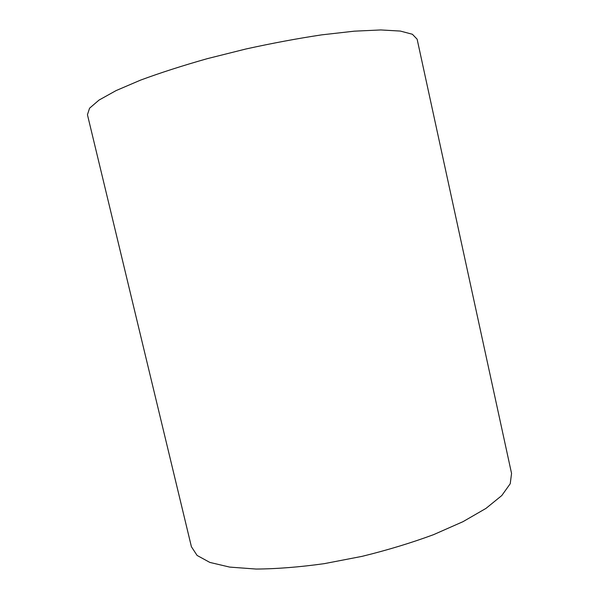 <?xml version="1.0" encoding="UTF-8"?>
<svg xmlns="http://www.w3.org/2000/svg" width="599" height="599" viewBox="0 0 599 599"><rect width="100%" height="100%" fill="white"/><g stroke="black" fill="none" stroke-linecap="round" stroke-linejoin="round"><path stroke-width="0.9" d="M417.129 39.19L412.389 34.263L400.342 31.066L380.844 29.95L354.316 31.17L321.768 34.847C297.583 38.486 272.29 43.203 245.882 48.998L207.239 58.672C182.433 65.703 160.188 72.853 140.51 80.139L116.086 90.591L99.022 100.078L89.565 108.202L87.447 114.701L191.418 546.745L197.093 555.438L209.822 562.409L229.664 567.096L256.162 569.05C276.82 568.9 299.522 567.103 324.269 563.652L362.088 556.351C387.448 550.122 411.281 542.889 433.601 534.645L462.975 521.684L485.984 508.394L501.805 495.53L510.236 483.722L511.553 473.427L417.129 39.19"/></g></svg>
